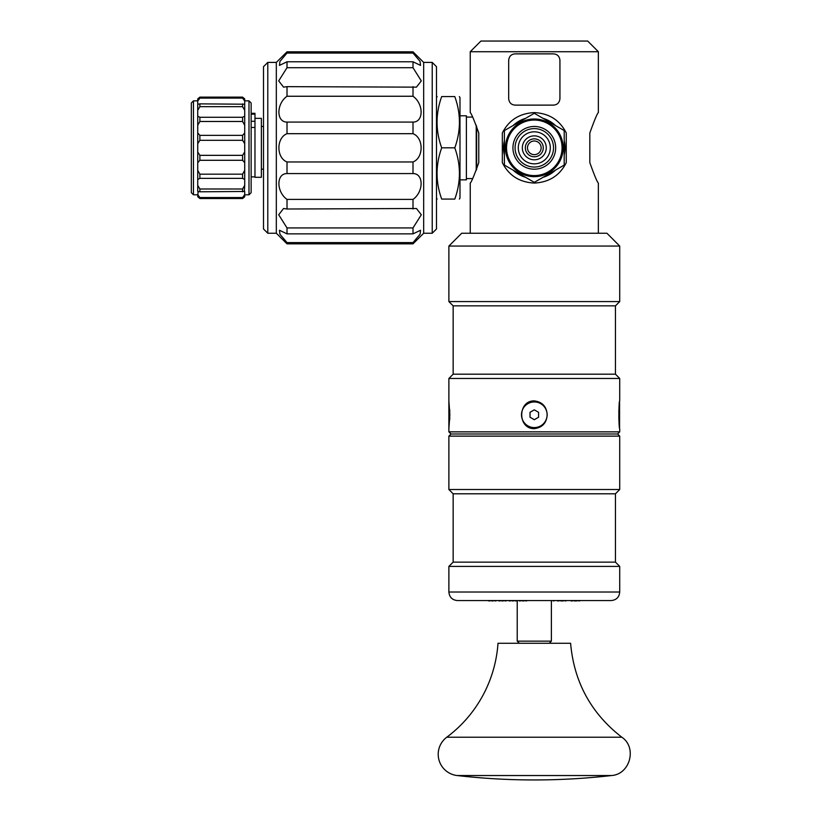<?xml version="1.0" encoding="UTF-8"?>
<svg xmlns="http://www.w3.org/2000/svg" width="821" height="821" viewBox="0 0 821 821"><rect width="100%" height="100%" fill="white"/><g stroke="black" fill="none" stroke-linecap="round" stroke-linejoin="round"><path stroke-width="1.23" d="M251.134 113.298L254.972 113.298L254.972 177.295L261.376 177.295L261.376 118.357L254.972 118.357M499.055 600.562L497.105 600.562M502.175 600.562L499.055 600.993M505.346 600.562L502.175 600.993M507.183 600.562L505.346 600.993M519.508 600.562L517.558 600.562M522.628 600.562L519.508 600.993M525.799 600.562L522.628 600.993M527.646 600.562L525.799 600.993M547.823 600.562L541.778 600.562M557.644 600.562L555.94 600.562M560.979 600.562L557.644 600.993M562.026 600.562L560.979 600.993M565.33 600.562L562.026 600.993M566.921 600.562L565.33 600.993M571.221 600.562L569.517 600.562M574.567 600.562L571.221 600.993M575.603 600.562L574.567 600.993M578.918 600.562L575.603 600.993M580.509 600.562L578.918 600.993M553.395 600.562L548.377 600.562M554.842 600.562L553.395 600.993M540.485 600.562L534.43 600.562M509.287 600.562L507.327 600.562M512.396 600.562L509.287 600.993M515.578 600.562L512.396 600.993M517.415 600.562L515.578 600.993M488.823 600.562L486.874 600.562M491.943 600.562L488.823 600.993M495.125 600.562L491.943 600.993M496.962 600.562L495.125 600.993M457.123 775.537A21.356 21.356 0 0 1 446.788 737.207A128.138 128.138 0 0 0 497.998 643.274L570.605 643.274C574.012 682.035 591.079 713.346 621.815 737.207C637.322 747.51 630.066 774.429 611.481 775.537A677.499 677.499 0 0 1 457.123 775.537L611.481 775.537M243.724 196.096L244.72 194.628L242.585 197.543L199.872 197.543L197.738 194.628L198.744 196.096M198.744 99.567L197.738 101.034L199.872 98.11L242.585 98.11L244.72 101.034L243.724 99.567M244.72 110.301L244.72 98.879L242.585 97.124L199.872 97.124L197.738 98.879L197.738 110.301L199.872 106.668L242.585 106.668L244.72 110.301L244.72 116.13L242.585 117.29L199.872 117.29L197.738 116.13L197.738 110.301M199.872 106.668L199.872 103.867L244.36 104.216M199.872 103.867L198.107 104.216M197.738 132.91L197.738 125.285L199.872 121.477L242.585 121.477L244.72 125.285L244.72 132.91L242.585 135.373L199.872 135.373L197.738 132.91L197.738 143.706L199.872 140.309L242.585 140.309L244.72 143.706L244.72 151.947L242.585 155.343L199.872 155.343L197.738 151.947L197.738 143.706M197.738 170.368L197.738 162.753L199.872 160.29L242.585 160.29L244.72 162.753L244.72 170.368L242.585 174.175L199.872 174.175L197.738 170.368L197.738 179.522L199.872 178.362L242.585 178.362L244.72 179.522L244.72 185.351L242.585 188.994L199.872 188.994L197.738 185.351L197.738 179.522M199.872 197.543L199.872 198.528L197.738 196.773L198.107 191.447M197.738 185.351L197.738 191.467L199.872 191.796L244.72 191.467L244.72 196.773L242.585 198.528L242.585 197.543M244.36 191.447L244.72 185.351M244.72 125.285L244.72 116.13M244.72 143.706L244.72 132.91M244.72 162.753L244.72 151.947M244.72 179.522L244.72 170.368M242.585 188.994L242.585 191.796M242.585 174.175L242.585 178.362M242.585 155.343L242.585 160.29M242.585 135.373L242.585 140.309M242.585 117.29L242.585 121.477M242.585 103.867L242.585 106.668M242.585 97.124L242.585 98.11M199.872 198.528L242.585 198.528M199.872 191.796L199.872 188.994M199.872 178.362L199.872 174.175M199.872 160.29L199.872 155.343M199.872 140.309L199.872 135.373M199.872 121.477L199.872 117.29M199.872 98.11L199.872 97.124M197.738 151.947L197.738 162.753M197.738 116.13L197.738 125.285M248.989 194.813L251.134 192.678L251.134 102.984L248.989 100.85L248.989 194.813L244.72 194.813M244.72 100.85L248.989 100.85M193.469 100.85L191.334 102.984L191.334 192.678L193.469 194.813L193.469 100.85L197.738 100.85M453.151 374.191L453.151 305.853L615.452 305.853L615.452 374.191L453.151 374.191L448.882 378.471L448.882 431.856L619.722 431.856L617.587 433.991L451.016 433.991L448.882 431.856M449.734 409.823L449.734 419.716M619.578 427.587L619.578 401.962M618.87 419.716L618.87 409.823M530.027 417.232L530.027 412.306L534.307 409.843L538.576 412.306L538.576 417.232L534.307 419.705L530.027 417.232M521.489 414.769A12.818 12.818 0 0 1 540.711 403.675A12.818 12.818 0 0 1 540.711 425.863A12.818 12.818 0 0 1 521.489 414.769M532.08 139.139A8.969 8.969 0 0 0 527.893 154.102A8.969 8.969 0 0 0 542.938 150.243A8.969 8.969 0 0 0 532.08 139.139M532.603 141.212A6.835 6.835 0 0 1 540.885 149.668A6.835 6.835 0 0 1 529.422 152.603A6.835 6.835 0 0 1 532.603 141.212M534.307 169.188A21.356 21.356 0 0 0 552.8 137.148A21.356 21.356 0 0 0 515.804 137.148A21.356 21.356 0 0 0 534.307 169.188M534.307 131.812A16.02 16.02 0 0 1 548.171 155.836A16.02 16.02 0 0 1 520.432 155.836A16.02 16.02 0 0 1 534.307 131.812M534.307 118.994A28.827 28.827 0 0 0 509.338 162.24A28.827 28.827 0 0 0 559.275 162.24A28.827 28.827 0 0 0 534.307 118.994M534.307 135.865A11.956 11.956 0 0 1 544.662 153.804A11.956 11.956 0 0 1 523.942 153.804A11.956 11.956 0 0 1 534.307 135.865M504.402 130.57L534.307 113.308L564.201 130.57L564.201 165.093L534.307 182.354L504.402 165.093L504.402 130.57M543.02 118.337A30.757 30.757 0 0 1 555.489 125.531M564.201 140.627A30.757 30.757 0 0 1 564.201 155.025M555.489 170.121A30.757 30.757 0 0 1 543.02 177.315M525.584 177.315A30.757 30.757 0 0 1 513.125 170.121M504.402 155.025A30.757 30.757 0 0 1 504.402 140.627M513.125 125.531A30.757 30.757 0 0 1 525.584 118.337M448.882 378.471L619.722 378.471L619.722 400.894C618.644 400.535 618.644 429.003 619.722 428.654L619.722 431.856M534.307 400.894C542.312 401.91 546.612 406.539 547.207 414.769C546.612 423 542.312 427.628 534.307 428.654C517.528 429.003 517.528 400.535 534.307 400.894M448.882 400.894L449.857 414.769L448.882 428.654M448.882 246.064L619.722 246.064L619.722 301.584L448.882 301.584L448.882 246.064L461.689 233.246L606.914 233.246L619.722 246.064M470.238 51.723L598.365 51.723L587.692 41.05L480.911 41.05L470.238 51.723L470.238 112.59C471.326 113.349 474.179 120.153 478.776 132.992L478.776 162.661C474.179 175.509 471.326 182.303 470.238 183.062L470.238 233.246M598.365 233.246L598.365 183.062C597.278 182.303 594.435 175.509 589.827 162.661L589.827 132.992C594.435 120.153 597.278 113.349 598.365 112.59L598.365 51.723M534.307 183.062C519.457 182.303 508.804 175.509 502.339 162.661L502.339 132.992C508.804 120.153 519.457 113.349 534.307 112.59C549.157 113.349 559.809 120.153 566.264 132.992L566.264 162.661C559.809 175.509 549.157 182.303 534.307 183.062M508.681 98.705L508.681 60.272C509.123 56.31 511.257 54.176 515.085 53.868L553.518 53.868C557.346 54.176 559.481 56.31 559.932 60.272L559.932 98.705C559.481 102.666 557.346 104.801 553.518 105.119L515.085 105.119C511.257 104.801 509.123 102.666 508.681 98.705M619.722 436.125L619.722 489.511L448.882 489.511L448.882 436.125L619.722 436.125L617.587 433.991M448.882 592.023C449.385 597.206 452.238 600.059 457.42 600.562L611.183 600.562C616.376 600.059 619.219 597.206 619.722 592.023L448.882 592.023L448.882 566.398L453.151 562.128L453.151 493.79L448.882 489.511M453.151 493.79L615.452 493.79L615.452 562.128L619.722 566.398L448.882 566.398M615.452 562.128L453.151 562.128M459.37 96.57L459.986 97.637L459.986 198.015L459.37 199.082M441.688 147.831C435.52 164.908 435.52 181.995 441.688 199.082L454.793 199.082C460.961 181.995 460.961 164.908 454.793 147.831C460.961 130.744 460.961 113.657 454.793 96.57C460.961 96.57 460.961 96.57 454.793 96.57C460.961 96.57 460.961 96.57 454.793 96.57L441.688 96.57C435.52 113.657 435.52 130.744 441.688 147.831L454.793 147.831M454.793 199.082C460.961 199.082 460.961 199.082 454.793 199.082C460.961 199.082 460.961 199.082 454.793 199.082M441.688 199.082C435.52 199.082 435.52 199.082 441.688 199.082C435.52 199.082 435.52 199.082 441.688 199.082M441.688 96.57C435.52 96.57 435.52 96.57 441.688 96.57C435.52 96.57 435.52 96.57 441.688 96.57M459.986 179.861L466.39 179.861L466.39 115.792L459.986 115.792M476.221 170.44L476.221 125.223M476.642 169.311L476.642 126.342M276.328 233.246L276.328 62.406L267.79 62.406L267.79 233.246L276.328 233.246L287.011 243.837L287.011 242.595L279.94 234.262L279.458 230.26L287.011 233.862L287.011 227.93L278.699 214.763L283.563 208.503L287.011 209.006L287.011 199.411C276.205 191.734 276.205 173.467 287.011 173.57L413.004 173.57C423.81 173.467 423.81 191.734 413.004 199.411L287.011 199.411M267.79 62.406L263.51 66.675L263.51 228.977L267.79 233.246M287.011 243.837L413.004 243.837L423.677 233.246L423.677 62.406L413.004 51.815L287.011 51.815L276.328 62.406M432.226 233.246L436.495 228.977L436.495 66.675L432.226 62.406L432.226 233.246L423.677 233.246M287.011 173.57L287.011 161.963L413.004 161.963L413.004 173.57M287.011 122.083C276.205 122.185 276.205 103.918 287.011 96.252L413.004 96.252C423.81 103.918 423.81 122.185 413.004 122.083L287.011 122.083L287.011 133.69C276.205 137.836 276.205 157.827 287.011 161.963M287.011 96.252L287.011 86.646L283.563 87.149L278.699 80.899L287.011 67.722L287.011 61.791L279.458 65.393L279.94 61.401L287.011 53.057L287.011 51.815M287.011 133.69L413.004 133.69C423.81 137.836 423.81 157.827 413.004 161.963M287.011 209.006L416.452 208.503L421.306 214.763L413.004 227.93L287.011 227.93M413.004 199.411L413.004 209.006M287.011 233.862L413.004 233.862L420.547 230.26L420.075 234.262L413.004 242.595L287.011 242.595M413.004 227.93L413.004 233.862M413.004 242.595L413.004 243.837M287.011 53.057L413.004 53.057L420.075 61.401L420.547 65.393L413.004 61.791L287.011 61.791M413.004 51.815L413.004 53.057M287.011 67.722L413.004 67.722L421.306 80.899L416.452 87.149L287.011 86.646M413.004 61.791L413.004 67.722M413.004 86.646L413.004 96.252M413.004 122.083L413.004 133.69M551.384 600.993L551.384 641.139L517.22 641.139L519.354 643.274M254.972 121.292L251.134 121.292M254.972 114.16L251.134 114.16M254.972 127.46L251.134 127.46M446.788 737.207L621.815 737.207M534.307 167.043A19.222 19.222 0 0 1 517.661 138.215A19.222 19.222 0 0 1 550.953 138.215A19.222 19.222 0 0 1 534.307 167.043M534.307 175.591A27.76 27.76 0 0 0 558.342 133.946A27.76 27.76 0 0 0 510.262 133.946A27.76 27.76 0 0 0 534.307 175.591M254.972 176.874L251.134 176.874M197.738 194.813L193.469 194.813M615.452 305.853L619.722 301.584M453.151 305.853L448.882 301.584M615.452 374.191L619.722 378.471M451.016 433.991L448.882 436.125M619.722 566.398L619.722 592.023M615.452 493.79L619.722 489.511M436.495 198.015L437.111 199.082M436.495 97.637L437.111 96.57M466.39 178.578L472.588 178.578M466.39 117.075L472.588 117.075M261.376 169.188L263.51 169.188M261.376 126.475L263.51 126.475M432.226 62.406L423.677 62.406M549.249 643.274L551.384 641.139M517.22 641.139L517.22 600.993"/></g></svg>
